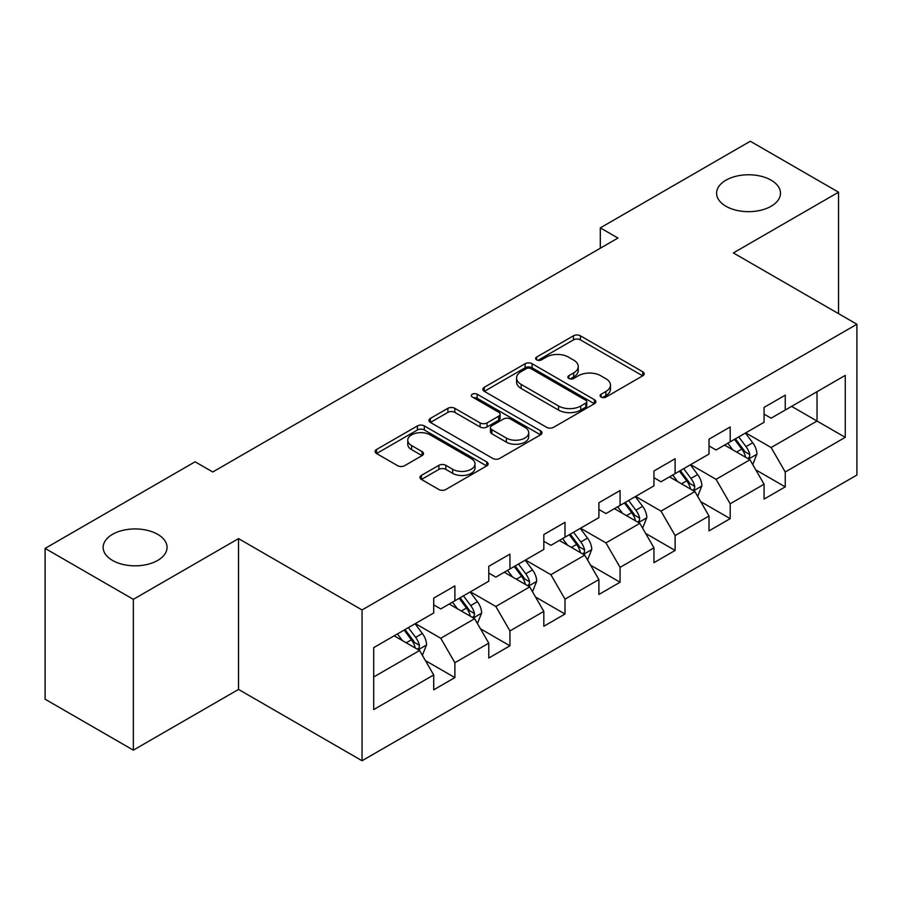 <?xml version="1.0" encoding="UTF-8"?>
<svg xmlns="http://www.w3.org/2000/svg" width="902" height="902" viewBox="0 0 902 902"><rect width="100%" height="100%" fill="white"/><g stroke="black" fill="none" stroke-linecap="round" stroke-linejoin="round"><path stroke-width="1.35" d="M601.104 397.06A3.428 1.984 0 0 0 605.952 397.06L642.765 375.807A4.905 2.83 0 0 0 644.197 373.8A4.905 2.83 0 0 0 642.765 371.804L580.403 335.803A4.905 2.83 0 0 0 573.48 335.803L536.667 357.057A3.428 1.984 0 0 0 535.664 358.455A3.428 1.984 0 0 0 536.667 359.853A3.428 1.984 0 0 0 541.516 359.853L546.285 357.102A15.684 9.054 0 0 1 568.452 357.102L573.649 360.101A15.684 9.054 0 0 1 578.238 366.505A15.684 9.054 0 0 1 573.649 372.909L568.891 375.649A3.428 1.984 0 0 0 567.877 377.059A3.428 1.984 0 0 0 568.891 378.457A3.428 1.984 0 0 0 573.74 378.457L578.498 375.706A15.684 9.054 0 0 1 600.676 375.706L605.873 378.705A15.684 9.054 0 0 1 610.462 385.109A15.684 9.054 0 0 1 605.873 391.502L601.104 394.253A3.428 1.984 0 0 0 600.101 395.662A3.428 1.984 0 0 0 601.104 397.06L601.104 394.253M157.692 534.345A31.942 18.446 0 0 0 122.875 530.342A31.942 18.446 0 0 0 103.155 547.39A31.942 18.446 0 0 0 112.513 560.424A31.942 18.446 0 0 0 147.33 564.427A31.942 18.446 0 0 0 167.05 547.39A31.942 18.446 0 0 0 157.692 534.345M771.131 180.174A31.942 18.446 0 0 0 736.314 176.183A31.942 18.446 0 0 0 716.594 193.22A31.942 18.446 0 0 0 725.952 206.265A31.942 18.446 0 0 0 760.769 210.256A31.942 18.446 0 0 0 780.489 193.22A31.942 18.446 0 0 0 771.131 180.174M421.381 475.41A4.905 2.83 0 0 0 419.949 477.417A4.905 2.83 0 0 0 421.381 479.413L438.879 489.515A4.905 2.83 0 0 0 445.813 489.515L486.685 465.917A4.905 2.83 0 0 0 488.129 463.91A4.905 2.83 0 0 0 486.685 461.914L424.335 425.913A4.905 2.83 0 0 0 417.4 425.913L376.517 449.512A4.905 2.83 0 0 0 375.085 451.507A4.905 2.83 0 0 0 376.517 453.514L397.658 465.714A4.905 2.83 0 0 0 404.581 465.714L422.08 455.611A4.905 2.83 0 0 0 423.512 453.616A4.905 2.83 0 0 0 422.08 451.609L411.594 445.565A13.102 7.566 0 0 1 407.76 440.21A13.102 7.566 0 0 1 415.845 433.219A13.102 7.566 0 0 1 430.13 434.865L471.182 458.566A13.102 7.566 0 0 1 475.027 463.91A13.102 7.566 0 0 1 466.932 470.9A13.102 7.566 0 0 1 452.646 469.265L445.813 465.319A4.905 2.83 0 0 0 438.879 465.319L421.381 475.41L421.381 479.413M238.523 538.618L133.338 599.345L45.1 548.405L45.1 699.197L133.338 750.148L238.523 689.421L362.052 760.747L362.052 609.944L238.523 538.618L238.523 689.421M838.544 313.648L838.544 192.205L733.36 252.932L856.9 324.246L362.052 609.944M838.544 192.205L750.306 141.253L600.304 227.868L600.304 248.242M45.1 548.405L195.103 461.801L212.759 471.983L617.949 238.049L600.304 227.868M546.623 427.311A4.905 2.83 0 0 0 553.557 427.311L594.441 403.713A4.905 2.83 0 0 0 595.872 401.706A4.905 2.83 0 0 0 594.441 399.71L532.079 363.709A4.905 2.83 0 0 0 525.144 363.709L484.261 387.308A4.905 2.83 0 0 0 482.829 389.303A4.905 2.83 0 0 0 484.261 391.31L546.623 427.311M473.685 397.793A3.428 1.984 0 0 1 477.158 398.278L477.158 394.208L540.569 430.806A4.905 2.83 0 0 1 542.001 432.813A4.905 2.83 0 0 1 540.569 434.809L499.685 458.419A4.905 2.83 0 0 1 492.751 458.419L430.389 422.407L430.389 418.404A4.905 2.83 0 0 0 428.957 420.411A4.905 2.83 0 0 0 430.389 422.407M430.389 418.404L447.888 408.313A4.905 2.83 0 0 1 454.822 408.313L480.112 422.914A4.905 2.83 0 0 0 487.035 422.914L498.648 416.205A4.905 2.83 0 0 0 500.08 414.21A4.905 2.83 0 0 0 498.648 412.214L472.31 397.004A3.428 1.984 0 0 1 471.306 395.606A3.428 1.984 0 0 1 473.426 393.779A3.428 1.984 0 0 1 477.158 394.208M362.052 760.747L856.9 475.05L856.9 324.246M425.406 660.591L454.879 677.605L454.879 662.722L488.771 643.16L488.771 658.043L509.946 645.809L509.946 630.938L543.827 611.376L543.827 626.247L565.002 614.025L565.002 599.142L598.894 579.58L598.894 594.463L620.069 582.23L620.069 567.358L653.95 547.796L653.95 562.668L675.124 550.445L675.124 535.574L709.006 516L709.006 530.883L730.192 518.65L730.192 503.778L764.073 484.216L764.073 499.088L785.247 486.866L785.247 471.994L845.253 437.346L845.253 375.401L817.02 391.705L817.02 421.042L845.253 437.346M454.879 677.605L433.704 689.827L433.704 674.955L373.699 709.592L373.699 647.647L433.704 612.999L433.704 598.127L454.879 585.905L454.879 600.777L488.771 581.215L488.771 566.332L509.946 554.11L509.946 568.982L543.827 549.419L543.827 534.548L565.002 522.326L565.002 537.197L598.894 517.635L598.894 502.764L620.069 490.53L620.069 505.413L653.95 485.851L653.95 470.968L675.124 458.746L675.124 473.618L709.006 454.056L709.006 439.184L730.192 426.95L730.192 441.833L764.073 422.271L764.073 407.388L785.247 395.166L785.247 410.038L845.253 375.401M449.23 604.036L474.644 618.704L440.762 638.266L415.348 623.598M433.704 604.847L440.762 608.929L454.879 600.777M440.762 638.266L454.879 662.722M474.644 618.704L488.771 643.16M504.297 572.251L529.711 586.92L495.829 606.482L470.416 591.813M488.771 573.063L495.829 577.133L509.946 568.982M495.829 606.482L509.946 630.938M529.711 586.92L543.827 611.376M559.353 540.456L584.767 555.136L550.885 574.698L525.471 560.018M543.827 541.268L550.885 545.349L565.002 537.197M550.885 574.698L565.002 599.142M584.767 555.136L598.894 579.58M614.42 508.672L639.834 523.34L605.952 542.903L580.538 528.234M598.894 509.483L605.952 513.565L620.069 505.413M605.952 542.903L620.069 567.358M639.834 523.34L653.95 547.796M669.476 476.876L694.89 491.556L661.008 511.118L635.594 496.438M653.95 477.699L661.008 481.769L675.124 473.618M661.008 511.118L675.124 535.574M694.89 491.556L709.006 516M724.543 445.092L749.957 459.761L716.075 479.323L690.661 464.654M709.006 445.904L716.075 449.985L730.192 441.833M716.075 479.323L730.192 503.778M749.957 459.761L764.073 484.216M791.606 406.374L817.02 421.042L771.131 447.539L745.717 432.859M764.073 414.119L771.131 418.19L785.247 410.038M771.131 447.539L785.247 471.994M133.338 599.345L133.338 750.148M373.699 676.985L419.588 650.5L394.174 635.831M419.588 650.5L433.704 674.955M755.775 469.852L785.247 486.866M700.719 501.636L730.192 518.65M645.652 533.432L675.124 550.445M590.596 565.216L620.069 582.23M535.529 597.011L565.002 614.025M480.473 628.795L509.946 645.809M602.48 397.545L605.873 395.583A15.684 9.054 0 0 0 610.462 389.179L610.462 385.109M578.238 366.505L578.238 370.575A15.684 9.054 0 0 1 573.649 376.98L570.256 378.941M642.698 375.841L580.403 339.874A4.905 2.83 0 0 0 573.48 339.874L538.032 360.338M594.373 403.746L532.079 367.779A4.905 2.83 0 0 0 525.144 367.779L484.329 391.344M585.77 403.104A3.428 1.984 0 0 0 586.785 401.706A3.428 1.984 0 0 0 585.77 400.308L531.041 368.704A3.428 1.984 0 0 0 526.182 368.704L521.164 371.601A15.684 9.054 0 0 0 516.575 378.006A15.684 9.054 0 0 0 521.164 384.41L558.575 406.013A15.684 9.054 0 0 0 580.753 406.013L585.77 403.104L585.77 407.185A3.428 1.984 0 0 0 586.785 405.787L586.785 401.706M516.575 378.006L516.575 382.076A15.684 9.054 0 0 0 521.164 388.48L521.164 384.41M585.77 407.185L580.753 410.083A15.684 9.054 0 0 1 558.575 410.083L521.164 388.48M430.457 422.452L447.888 412.383L447.888 408.313M500.08 414.21L500.08 418.28A4.905 2.83 0 0 1 498.648 420.287L487.035 426.984A4.905 2.83 0 0 1 480.112 426.984L454.822 412.383A4.905 2.83 0 0 0 447.888 412.383M477.158 398.278L540.501 434.854M506.349 438.056A13.102 7.566 0 0 0 520.634 439.702A13.102 7.566 0 0 0 528.73 432.712A13.102 7.566 0 0 0 524.885 427.356L510.419 419.013A4.905 2.83 0 0 0 503.496 419.013L491.883 425.71A4.905 2.83 0 0 0 490.451 427.706A4.905 2.83 0 0 0 491.883 429.713L506.349 438.056L506.349 442.138A13.102 7.566 0 0 0 520.634 443.773A13.102 7.566 0 0 0 528.73 436.782L528.73 432.712M490.451 427.706L490.451 431.787A4.905 2.83 0 0 0 491.883 433.783L491.883 429.713M506.349 442.138L491.883 433.783M475.027 463.91L475.027 467.991A13.102 7.566 0 0 1 466.932 474.982A13.102 7.566 0 0 1 452.646 473.336L445.813 469.39A4.905 2.83 0 0 0 438.879 469.39L421.448 479.458M407.76 440.21L407.76 444.291A13.102 7.566 0 0 0 411.594 449.636L411.594 445.565M422.012 455.645L411.594 449.636M486.629 465.951L424.335 429.983A4.905 2.83 0 0 0 417.4 429.983L376.585 453.548M752.742 464.598L756.936 454.01A13.226 7.633 -120 0 0 752.719 442.747L745.435 433.028M732.74 449.816L727.79 443.22M747.905 458.577L749.506 456.886L749.799 454.574A13.226 7.633 -120 0 0 746.01 446.625L738.727 436.895M735.412 438.812L743.496 449.602A6.742 3.89 60 0 1 744.725 451.643L749.799 454.574M734.499 439.342L741.782 449.072A13.226 7.633 60 0 1 745.559 457.021M697.686 496.382L701.88 485.806A13.226 7.633 -120 0 0 697.663 474.542L690.38 464.812M677.673 481.612L672.723 475.004M692.849 490.372L694.45 488.681L694.743 486.37A13.226 7.633 -120 0 0 690.955 478.41L683.671 468.69M680.356 470.596L688.44 481.386A6.742 3.89 60 0 1 689.658 483.438L694.743 486.37M679.432 471.137L686.715 480.856A13.226 7.633 60 0 1 690.504 488.816M642.619 528.166L646.824 517.59A13.226 7.633 -120 0 0 642.596 506.326L635.312 496.607M622.617 513.396L617.667 506.8M637.782 522.157L639.383 520.465L639.676 518.154A13.226 7.633 -120 0 0 635.887 510.205L628.604 500.475M625.289 502.391L633.373 513.182A6.742 3.89 60 0 1 634.602 515.222L639.676 518.154M624.376 502.921L631.659 512.652A13.226 7.633 60 0 1 635.448 520.601M587.563 559.962L591.757 549.386A13.226 7.633 -120 0 0 587.54 538.122L580.257 528.392M567.55 545.191L562.6 538.584M582.726 553.952L584.327 552.261L584.62 549.949A13.226 7.633 -120 0 0 580.832 541.989L573.548 532.27M570.233 534.176L578.317 544.966A6.742 3.89 60 0 1 579.535 547.018L584.62 549.949M569.309 534.717L576.592 544.436A13.226 7.633 60 0 1 580.381 552.396M532.496 591.746L536.701 581.17A13.226 7.633 -120 0 0 532.473 569.906L525.189 560.187M512.494 576.976L507.544 570.368M527.659 585.736L529.271 584.045L529.553 581.734A13.226 7.633 -120 0 0 525.765 573.785L518.481 564.054M515.166 565.971L523.25 576.761A6.742 3.89 60 0 1 524.479 578.802L529.553 581.734M514.253 566.501L521.536 576.231A13.226 7.633 60 0 1 525.325 584.18M477.44 623.541L481.634 612.965A13.226 7.633 -120 0 0 477.417 601.702L470.134 591.971M457.427 608.771L452.477 602.164M472.603 617.532L474.204 615.829L474.497 613.529A13.226 7.633 -120 0 0 470.709 605.569L463.425 595.85M460.11 597.755L468.194 608.546A6.742 3.89 60 0 1 469.412 610.598L474.497 613.529M459.186 598.285L466.469 608.016A13.226 7.633 60 0 1 470.258 615.976M422.373 655.326L426.578 644.75A13.226 7.633 -120 0 0 422.35 633.486L415.067 623.767M402.371 640.555L397.421 633.948M417.536 649.316L419.148 647.625L419.43 645.313A13.226 7.633 -120 0 0 415.642 637.364L408.358 627.634M405.043 629.551L413.127 640.341A6.742 3.89 60 0 1 414.356 642.382L419.43 645.313M404.13 630.081L411.413 639.8A13.226 7.633 60 0 1 415.202 647.76M605.873 395.583L605.873 391.502M568.891 378.457L568.891 375.649M573.649 376.98L573.649 372.909M536.667 359.853L536.667 357.057M573.48 339.874L573.48 335.803M580.403 339.874L580.403 335.803M642.765 375.807L642.765 371.804M484.261 391.31L484.261 387.308M525.144 367.779L525.144 363.709M532.079 367.779L532.079 363.709M594.441 403.713L594.441 399.71M558.575 410.083L558.575 406.013M580.753 410.083L580.753 406.013M454.822 412.383L454.822 408.313M480.112 426.984L480.112 422.914M487.035 426.984L487.035 422.914M498.648 420.287L498.648 416.205M540.569 434.809L540.569 430.806M438.879 469.39L438.879 465.319M445.813 469.39L445.813 465.319M452.646 473.336L452.646 469.265M422.08 455.611L422.08 451.609M376.517 453.514L376.517 449.512M417.4 429.983L417.4 425.913M424.335 429.983L424.335 425.913M486.685 465.917L486.685 461.914M748.649 459.005L756.857 454.27M746.01 446.625L752.719 442.747M736.607 452.06L741.782 449.072M693.582 490.801L701.79 486.065M690.955 478.41L697.663 474.542M681.54 483.844L686.715 480.856M638.526 522.585L646.734 517.849M635.887 510.205L642.596 506.326M626.484 515.64L631.659 512.652M583.47 554.38L591.667 549.634M580.832 541.989L587.54 538.122M571.417 547.424L576.592 544.436M528.403 586.165L536.611 581.429M525.765 573.785L532.473 569.906M516.361 579.208L521.536 576.231M473.347 617.96L481.544 613.213M470.709 605.569L477.417 601.702M461.294 611.004L466.469 608.016M418.28 649.744L426.488 645.009M415.642 637.364L422.35 633.486M406.238 642.788L411.413 639.8"/></g></svg>
